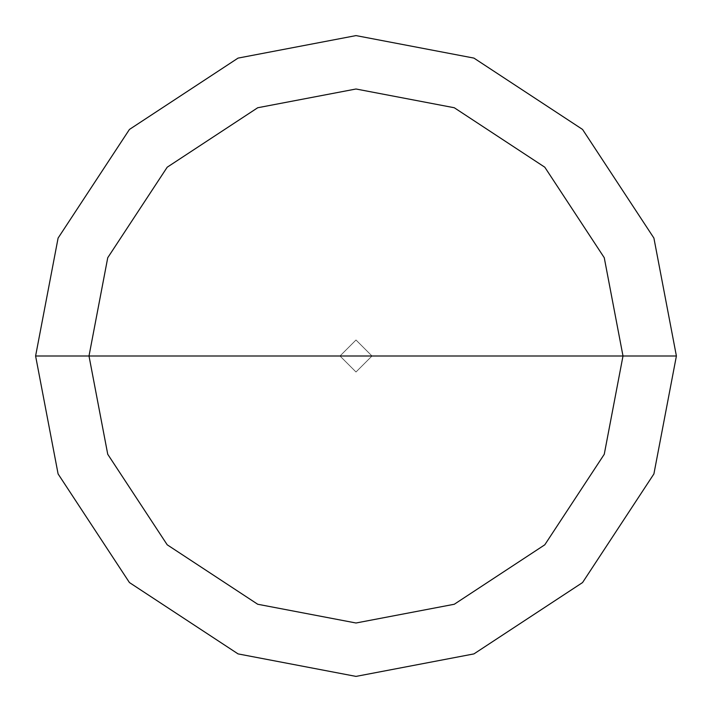 <?xml version="1.0" encoding="UTF-8"?>
<svg xmlns="http://www.w3.org/2000/svg" width="712" height="712" viewBox="0 0 712 712"><rect width="100%" height="100%" fill="white"/><g stroke="black" fill="none" stroke-linecap="round" stroke-linejoin="round"><path stroke-width="0.53" stroke-dasharray="3.56 2.67" d="M339.98 356L356 339.98L372.02 356L339.98 356L356 372.02L372.02 356L339.98 356L356 372.02L372.02 356L356 372.02L339.98 356L372.02 356L356 372.02L339.98 356L372.02 356L356 339.98L339.98 356L356 339.98L372.02 356L356 339.98L339.98 356M371.967 356L340.033 356L356 371.967L371.967 356L356 371.967L340.033 356L356 371.967L371.967 356L356 371.967L340.033 356L35.6 356L58.099 473.934L129.442 582.558L238.066 653.901L356 676.4L473.934 653.901L582.558 582.558L653.901 473.934L676.4 356L371.967 356L356 340.033L340.033 356L371.967 356L356 340.033L340.033 356L356 340.033L371.967 356L676.4 356L653.901 473.934L582.558 582.558L473.934 653.901L356 676.4L238.066 653.901L129.442 582.558L58.099 473.934L35.6 356L340.033 356L356 340.033L371.967 356M676.4 356L653.901 238.066L582.558 129.442L473.934 58.099L356 35.6L238.066 58.099L129.442 129.442L58.099 238.066L35.6 356L58.099 238.066L129.442 129.442L238.066 58.099L356 35.6L473.934 58.099L582.558 129.442L653.901 238.066L676.4 356"/><path stroke-width="1.07" d="M89 356L107.743 257.717L167.204 167.204L257.717 107.743L356 89L454.283 107.743L544.796 167.204L604.257 257.717L623 356L89 356L107.743 454.283L167.204 544.796L257.717 604.257L356 623L454.283 604.257L544.796 544.796L604.257 454.283L623 356L676.4 356L653.901 473.934L582.558 582.558L473.934 653.901L356 676.4L238.066 653.901L129.442 582.558L58.099 473.934L35.6 356L58.099 473.934L129.442 582.558L238.066 653.901L356 676.4L473.934 653.901L582.558 582.558L653.901 473.934L676.4 356L653.901 238.066L582.558 129.442L473.934 58.099L356 35.6L238.066 58.099L129.442 129.442L58.099 238.066L35.6 356L623 356L604.257 454.283L544.796 544.796L454.283 604.257L356 623L257.717 604.257L167.204 544.796L107.743 454.283L89 356L35.6 356L58.099 238.066L129.442 129.442L238.066 58.099L356 35.6L473.934 58.099L582.558 129.442L653.901 238.066L676.4 356L623 356L604.257 257.717L544.796 167.204L454.283 107.743L356 89L257.717 107.743L167.204 167.204L107.743 257.717L89 356"/></g></svg>
